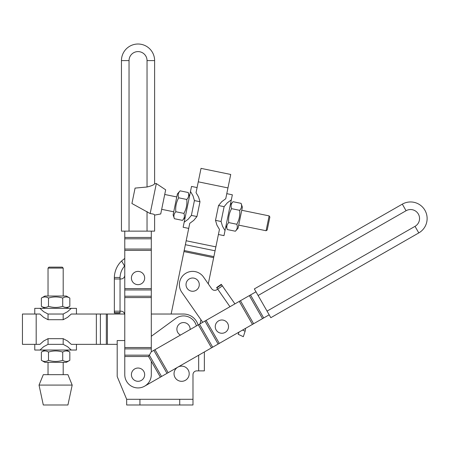 <?xml version="1.0" encoding="UTF-8"?>
<svg xmlns="http://www.w3.org/2000/svg" width="449" height="449" viewBox="0 0 449 449"><rect width="100%" height="100%" fill="white"/><g stroke="black" fill="none" stroke-linecap="round" stroke-linejoin="round"><path stroke-width="0.67" d="M173.112 214.858L177.417 193.884L180.111 190.847C178.186 192.874 177.709 195.192 178.685 197.813C176.277 202.157 175.323 206.804 175.823 211.743C173.898 213.769 173.421 216.092 174.397 218.714L173.112 214.858M185.179 217.333L182.485 220.369C184.41 218.343 184.887 216.025 183.91 213.404C186.318 209.06 187.272 204.413 186.773 199.474C188.698 197.448 189.175 195.124 188.198 192.509L180.111 190.847M182.485 220.369L174.397 218.714M183.91 213.404L175.823 211.743M186.773 199.474L178.685 197.813M176.788 196.948L164.721 194.473M242.381 207.208L238.082 228.187L235.388 231.224C237.313 229.198 237.79 226.874 236.814 224.253C239.222 219.909 240.17 215.267 239.671 210.323C241.601 208.297 242.078 205.979 241.102 203.358L242.381 207.208M230.32 204.733L233.014 201.696C231.083 203.723 230.606 206.046 231.583 208.667C229.181 213.011 228.227 217.653 228.726 222.597C226.801 224.618 226.324 226.941 227.295 229.562L235.388 231.224M233.014 201.696L241.102 203.358M231.583 208.667L239.671 210.323M228.726 222.597L236.814 224.253M266.089 230.735L267.206 230L269.871 217.007L269.136 215.89L266.089 230.735L238.711 225.123M269.136 215.89L241.753 210.272M208.28 283.88L215.874 246.866L186.172 240.771L171.148 314.031L151.302 314.031M200.086 323.83L200.928 319.739L202.724 322.32L181.766 292.22A13.262 13.262 0 0 1 185.072 273.755A13.262 13.262 0 0 1 203.537 277.061L211.659 288.724A3.788 3.788 0 0 0 216.934 289.667L217.709 289.128L229.955 306.718M218.41 234.496L223.978 235.641L225.016 230.578L222.502 226.274L221.076 221.492L215.509 220.347L216.929 225.129L219.449 229.433L215.874 246.866M197.089 187.57L191.521 186.43L190.483 191.493L192.997 195.798L194.417 200.58L199.99 201.719L198.565 196.937L196.05 192.632L201.029 168.369L230.724 174.459L225.746 198.722L221.739 201.691L218.551 205.53L224.118 206.669L227.306 202.836L231.319 199.867L232.358 194.804L226.784 193.659M186.172 240.771L189.747 223.344L193.76 220.375L196.948 216.541L191.381 215.397L188.187 219.235L184.18 222.204L183.141 227.267L188.709 228.406M199.99 201.719L196.948 216.541M194.417 200.58L191.381 215.397M190.483 191.493L184.18 222.204M215.509 220.347L218.551 205.53M221.076 221.492L224.118 206.669M225.016 230.578L231.319 199.867M124.771 314.979A3.788 3.788 0 0 0 120.983 311.191A3.788 3.788 0 0 1 124.654 314.031L96.361 314.031L96.361 344.349L117.195 344.349L117.195 376.183L117.195 340.561L124.771 340.561M76.453 314.031L76.453 308.345L71.284 308.345L67.575 311.679L63.174 314.031L63.174 319.716L67.575 317.364L71.284 314.031L96.361 314.031M199.277 284.868A6.634 6.634 0 0 0 189.529 278.79A6.634 6.634 0 0 0 189.141 290.267A6.634 6.634 0 0 0 199.277 284.868M228.519 326.625A6.634 6.634 0 0 0 218.568 320.883A6.634 6.634 0 0 0 218.568 332.372A6.634 6.634 0 0 0 228.519 326.625M154.613 183.686L156.325 183.562L150.168 213.567L131.922 203.515L135.082 188.097L147.036 187.003C151.65 185.88 154.175 184.775 154.613 183.686L154.613 60.598A16.579 16.579 0 0 0 138.034 44.013A16.579 16.579 0 0 0 121.455 60.598L121.455 231.134L154.613 231.134L154.613 214.998C154.495 214.381 153.014 213.904 150.168 213.567M154.613 231.134L154.613 215.11L160.725 213.96L165.675 189.832L156.325 183.562M255.986 291.805L151.302 351.78L151.302 231.134M124.771 231.134L124.771 374.668A13.262 13.262 0 0 0 144.629 386.174A13.262 13.262 0 0 0 151.302 374.668L151.302 361.282L148.563 356.506L151.302 351.78M144.629 386.174L269.17 314.822M267.054 311.123L270.82 317.701L418.794 232.919A16.579 16.579 0 0 0 424.934 210.295A16.579 16.579 0 0 0 402.31 204.149L254.336 288.926L258.102 295.504L267.054 311.123L415.022 226.347L418.794 232.919M41.387 298.063L44.906 296.031L66.317 296.031L69.831 298.063C67.462 296.576 65.094 296.576 62.72 298.063C57.983 296.576 53.24 296.576 48.498 298.063C46.129 296.576 43.761 296.576 41.387 298.063L41.387 306.319C43.761 307.801 46.129 307.801 48.498 306.319C53.24 307.801 57.983 307.801 62.72 306.319C65.094 307.801 67.462 307.801 69.831 306.319L69.831 298.063M66.317 308.345L69.831 306.319M62.72 306.319L62.72 298.063M48.498 306.319L48.498 298.063M63.191 268.081L62.243 267.133L48.98 267.133L48.032 268.081L63.191 268.081L63.191 296.031M66.317 362.349L44.906 362.349L41.387 360.322C43.761 361.804 46.129 361.804 48.498 360.322C53.24 361.804 57.983 361.804 62.72 360.322C65.094 361.804 67.462 361.804 69.831 360.322L66.317 362.349M66.317 350.035L69.831 352.067C67.462 350.579 65.094 350.579 62.72 352.067C57.983 350.579 53.24 350.579 48.498 352.067C46.129 350.579 43.761 350.579 41.387 352.067L41.387 360.322M69.831 352.067L69.831 360.322M62.72 352.067L62.72 360.322M48.498 352.067L48.498 360.322M96.361 344.349L71.284 344.349L67.575 341.016L63.174 338.664L63.174 344.349L67.575 346.701L71.284 350.035L76.453 350.035L76.453 344.349M34.764 344.349L34.764 350.035L39.933 350.035L43.648 346.701L48.043 344.349L48.043 338.664L43.648 341.016L39.933 344.349L22.45 344.349L22.45 314.031L39.933 314.031L43.648 317.364L48.043 319.716L48.043 314.031L43.648 311.679L39.933 308.345L34.764 308.345L34.764 314.031M48.043 338.664L63.174 338.664M48.043 344.349L63.174 344.349M39.933 350.035L71.284 350.035M63.174 319.716L48.043 319.716M63.174 314.031L48.043 314.031M71.284 308.345L39.933 308.345M180.459 335.077A6.634 6.634 0 0 1 184.567 322.64A6.634 6.634 0 0 1 190.135 329.532M144.668 278.032A6.634 6.634 0 0 1 134.722 283.774A6.634 6.634 0 0 1 134.722 272.285A6.634 6.634 0 0 1 144.668 278.032M144.668 374.668A6.634 6.634 0 0 1 134.722 380.41A6.634 6.634 0 0 1 134.722 368.921A6.634 6.634 0 0 1 144.668 374.668M120.983 311.191L114.557 311.191L114.349 312.706L120.035 312.706L120.046 277.46L114.355 277.46L114.349 277.897L114.355 277.46A23.685 23.685 0 0 1 121.617 260.959L124.771 258.405L121.617 260.959L124.575 266.077A17.999 17.999 0 0 0 120.046 277.46M114.349 277.897L114.557 278.975L120.983 278.975A3.788 3.788 0 0 0 124.771 275.186M120.035 312.706L120.035 313.082L114.349 313.082L114.349 312.706M114.349 312.409L114.349 278.032M147.036 187.003L147.036 60.598A9.002 9.002 0 0 0 138.034 51.596A9.002 9.002 0 0 0 129.037 60.598L121.455 60.598L121.455 231.134M117.341 376.913L126.523 398.948A1.897 1.897 0 0 1 126.669 399.677A1.897 1.897 0 0 0 126.523 398.948L117.341 376.913A1.897 1.897 0 0 1 117.195 376.183M198.671 355.215L198.671 370.88L196.774 370.88A3.788 3.788 0 0 0 192.986 374.668L192.986 399.301L179.723 399.301L179.723 404.987L192.986 404.987L192.986 399.301M151.302 336.295L175.688 318.481A13.262 13.262 0 0 1 196.376 325.957M196.774 370.88A3.788 3.788 0 0 0 192.986 374.668M179.723 404.987L139.931 404.987L139.931 399.301L126.669 399.301L126.669 404.987L139.931 404.987M198.671 370.88L204.357 370.88L204.357 351.954M189.197 373.72A7.577 7.577 0 0 1 174.487 376.296A7.577 7.577 0 0 1 177.849 367.142A7.577 7.577 0 0 1 189.197 373.72M139.931 399.301L179.723 399.301M54.699 374.668L43.295 374.668L39.029 385.09L72.188 385.09L67.928 374.668L54.699 374.668M72.188 385.09L67.928 404.987L43.295 404.987L39.029 385.09M216.845 287.882L217.709 289.128L222.204 285.996L221.509 284.632L216.845 287.882L216.626 287.573L221.29 284.324L221.509 284.632M245.508 328.382A23.685 23.685 0 0 1 245.115 331.25L243.324 336.694L245.115 331.25L242.578 330.06M239.036 332.086L238.183 334.275L243.324 336.694M211.659 288.724A3.788 3.788 0 0 0 216.934 289.667M234.911 303.878L221.677 284.879L234.911 303.878M213.657 257.675L183.955 251.586M198.076 324.981A15.159 15.159 0 0 0 183.512 314.031L171.148 314.031M215.065 250.8L185.364 244.711M213.87 256.626L184.174 250.531M227.963 187.918L198.267 181.823M107.401 314.031L107.401 344.349M129.037 60.598L129.037 231.134M147.036 211.535L147.036 231.134M147.036 60.598L154.613 60.598M124.771 355.165L149.337 355.165L161.55 376.481M153.816 350.338L167 373.36M151.302 361.282L160.388 377.149M402.31 204.149L406.076 210.727L258.102 295.504M406.076 210.727A9.002 9.002 0 0 1 418.361 214.061A9.002 9.002 0 0 1 415.022 226.347M154.978 349.676L168.162 372.692M199.496 324.167L212.686 347.184M198.335 324.835L211.524 347.852M204.946 321.046L218.135 344.063M206.108 320.378L219.297 343.395M239.272 301.38L252.461 324.397M240.434 300.712L253.623 323.729M249.335 295.61L262.525 318.627M250.503 294.948L263.686 317.965M124.771 356.506L148.563 356.506M124.771 348.884L151.302 348.884M124.771 347.543L151.302 347.543M124.771 296.233L151.302 296.233M124.771 297.575L151.302 297.575M124.771 289.953L151.302 289.953M124.771 288.612L151.302 288.612M124.771 250.39L151.302 250.39M124.771 249.049L151.302 249.049M124.771 238.795L151.302 238.795M124.771 237.454L151.302 237.454M100.385 314.031L100.385 344.349M106.329 314.031L106.329 344.349M36.189 314.031L36.189 344.349M189.484 196.359L188.198 192.509M173.741 211.793L161.679 209.324M226.015 225.712L227.295 229.562M44.906 308.345L41.387 306.319M48.032 268.081L48.032 296.031M44.906 350.035L41.387 352.067M48.032 362.349L48.032 374.668M63.191 362.349L63.191 374.668"/></g></svg>
